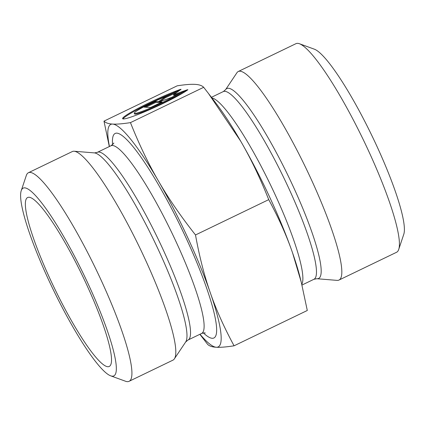 <?xml version="1.0" encoding="UTF-8"?>
<svg xmlns="http://www.w3.org/2000/svg" width="425" height="425" viewBox="0 0 425 425"><rect width="100%" height="100%" fill="white"/><g stroke="black" fill="none" stroke-linecap="round" stroke-linejoin="round"><path stroke-width="0.64" d="M187.903 89.733A37.081 3.294 155.1 0 1 151.119 108.997A37.081 3.294 155.1 0 1 122.613 118.671A37.081 3.294 155.1 0 1 143.14 105.74A37.081 3.294 155.1 0 1 180.673 89.324L165.447 96.672A24.23 2.152 -24.9 0 0 134.268 113.257A24.23 2.152 -24.9 0 0 148.846 108.688A24.23 2.152 -24.9 0 0 172.672 97.075L187.903 89.733M172.964 93.043A37.081 3.294 -24.9 0 0 123.006 118.91M183.037 92.932L172.996 97.771A24.23 2.152 155.1 0 1 149.17 109.39A24.23 2.152 155.1 0 1 134.592 113.953L134.268 113.257M172.672 97.075L172.996 97.771M162.127 101.947L150.588 107.514L144.165 107.153L155.699 101.586L158.451 101.745L164.927 97.139L181.071 89.346L173.517 94.722L187.499 89.707L171.349 97.5L159.37 101.793L162.127 101.947M160.863 102.558L159.694 102.494L159.37 101.793M180.928 92.878L173.841 95.418L173.517 94.722M177.347 92.002L165.251 97.835L160.002 101.57M164.927 97.139L165.251 97.835M159.449 101.963L158.775 102.441L156.023 102.287L145.748 107.243M158.451 101.745L158.775 102.441M155.699 101.586L156.023 102.287M208.436 93.426L215.831 103.062A123.521 20.172 64.2 0 1 240.752 141.275A123.521 20.172 64.2 0 1 292.559 252.864C286.636 235.732 278.694 217.988 268.727 199.638C260.153 178.064 250.83 158.61 240.752 141.275L208.436 93.426L203.676 87.306C202.008 85.558 199.113 84.58 194.99 84.368C190.931 84.118 185.002 84.602 177.198 85.818L103.982 121.136C105.655 122.878 108.55 123.861 112.673 124.073C116.737 124.318 122.666 123.834 130.459 122.623C139.028 144.197 148.352 163.652 158.435 180.986C168.449 198.353 180.806 216.341 195.505 234.956C199.341 256.264 204.255 275.469 210.242 292.575C216.171 309.708 224.113 327.452 234.079 345.801L307.296 310.484L301.277 282.243L292.559 252.864A123.521 20.172 64.2 0 1 300.225 278.019L301.277 282.243M234.079 345.801C226.275 347.013 220.347 347.496 216.293 347.252A123.521 20.172 -115.8 0 0 210.242 292.575A123.521 20.172 -115.8 0 0 158.435 180.986A123.521 20.172 -115.8 0 0 112.683 124.073L112.683 124.073A123.521 20.172 -115.8 0 0 109.448 146.498M203.676 87.306L130.459 122.623M109.315 146.567L103.982 121.136M200.01 334.236A123.521 20.172 -115.8 0 0 216.293 347.252C212.171 347.039 209.275 346.056 207.602 344.314L199.862 334.305M316.848 278.72L337.083 280.383A115.797 18.913 -115.8 0 0 337.19 280.388A115.797 18.913 -115.8 0 0 338.943 280.075A115.797 18.913 -115.8 0 0 305.665 167.562A115.797 18.913 -115.8 0 0 238.319 71.48A115.797 18.913 -115.8 0 0 236.922 72.739L225.627 89.617L223.322 91.566A104.221 17.021 64.2 0 1 283.932 178.043A104.221 17.021 64.2 0 1 313.884 279.305L316.848 278.72A105.458 17.223 -115.8 0 0 316.944 278.726A105.458 17.223 -115.8 0 0 288.118 175.732A105.458 17.223 -115.8 0 0 225.627 89.617M238.319 71.48L295.954 43.674A115.797 18.913 64.2 0 1 299.471 43.754A115.797 18.913 64.2 0 1 363.301 139.756A115.797 18.913 64.2 0 1 398.703 249.475A115.797 18.913 64.2 0 1 396.578 252.275L338.943 280.075M398.703 249.475L403.75 234.361A104.221 17.021 -115.8 0 0 371.886 135.618A104.221 17.021 -115.8 0 0 314.442 49.215L299.471 43.754M107.775 366.727A93.797 15.321 64.2 0 1 52.11 283.316A93.797 15.321 64.2 0 1 28.204 197.327A93.797 15.321 64.2 0 1 29.107 197.253A93.797 15.321 64.2 0 1 83.369 277.684A93.797 15.321 64.2 0 1 109.655 366.185A93.797 15.321 64.2 0 1 107.775 366.727M28.422 172.725L72.34 151.544A115.797 18.913 64.2 0 1 74.088 151.226A115.797 18.913 64.2 0 1 74.194 151.236A115.797 18.913 64.2 0 1 139.682 247.626A115.797 18.913 64.2 0 1 174.356 358.875A115.797 18.913 64.2 0 1 172.959 360.14L129.046 381.326A115.797 18.913 -115.8 0 0 98.032 273.551A115.797 18.913 -115.8 0 0 30.175 172.412A115.797 18.913 -115.8 0 0 28.422 172.725A115.797 18.913 -115.8 0 0 26.297 175.525L21.25 190.639A104.221 17.021 64.2 0 1 24.74 187.839A104.221 17.021 64.2 0 1 89.452 286.689A104.221 17.021 64.2 0 1 110.558 375.785A104.221 17.021 64.2 0 1 53.114 289.382A104.221 17.021 64.2 0 1 21.25 190.639M110.558 375.785L125.529 381.246A115.797 18.913 -115.8 0 0 129.046 381.326M268.727 199.638L195.505 234.956M301.793 284.341A104.221 17.021 -115.8 0 0 270.374 184.609A104.221 17.021 -115.8 0 0 211.868 97.899M203.394 332.945A113.48 18.535 -115.8 0 0 192.653 252.678A113.48 18.535 -115.8 0 0 116.891 133.142A113.48 18.535 -115.8 0 0 112.567 144.654M94.339 152.894A105.458 17.223 64.2 0 1 94.435 152.899A105.458 17.223 64.2 0 1 154.073 240.683A105.458 17.223 64.2 0 1 185.656 342.003L187.956 340.048A104.221 17.021 -115.8 0 0 160.044 243.052A104.221 17.021 -115.8 0 0 98.972 152.028A104.221 17.021 -115.8 0 0 97.399 152.315L94.541 152.91L74.194 151.236M113.65 143.092C114.235 142.917 113.337 143.809 110.968 145.764A104.221 17.021 64.2 0 1 112.545 145.483A104.221 17.021 64.2 0 1 173.618 236.502A104.221 17.021 64.2 0 1 201.53 333.503L187.956 340.048M301.968 285.053L313.884 279.305M211.416 97.314L223.322 91.566M110.968 145.764L97.399 152.315M185.656 342.003L174.356 358.875M201.53 333.503C203.495 332.871 204.749 332.727 205.291 333.067"/></g></svg>

